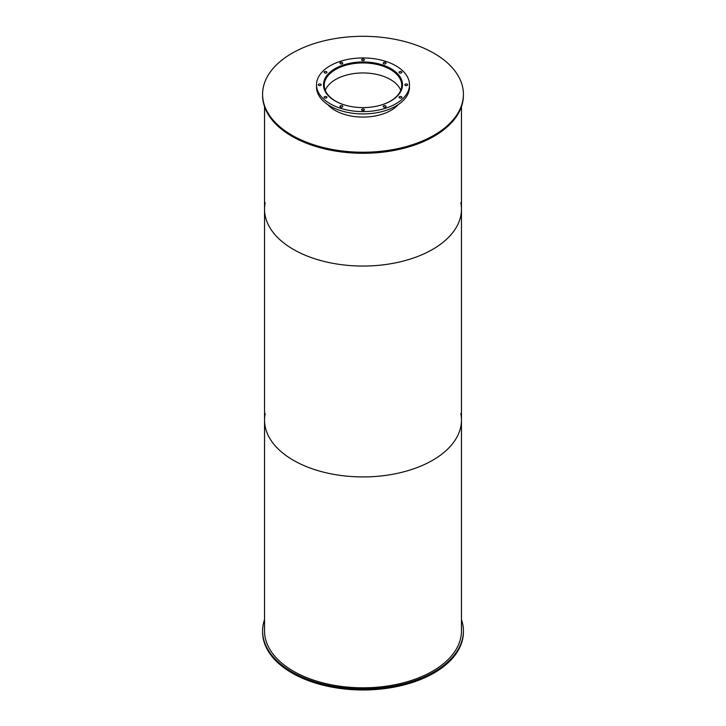 <?xml version="1.0" encoding="UTF-8"?>
<svg xmlns="http://www.w3.org/2000/svg" width="726" height="726" viewBox="0 0 726 726"><rect width="100%" height="100%" fill="white"/><g stroke="black" fill="none" stroke-linecap="round" stroke-linejoin="round"><path stroke-width="1.09" d="M342.3 104.208A38.741 22.37 180 0 1 335.603 101.123A38.741 22.37 180 0 1 324.259 85.305A38.741 22.37 180 0 1 363 62.935A38.741 22.37 180 0 1 401.741 85.305A38.741 22.37 180 0 1 383.7 104.208M400.761 90.314A38.741 22.37 0 0 0 363 72.954A38.741 22.37 0 0 0 325.239 90.314M323.95 88.263A39.386 22.742 180 0 1 323.615 85.305A39.386 22.742 180 0 1 363 62.563A39.386 22.742 180 0 1 402.385 85.305A39.386 22.742 180 0 1 402.05 88.263M335.058 100.914A39.513 22.815 180 0 1 323.487 84.779A39.513 22.815 180 0 1 363 61.964A39.513 22.815 180 0 1 402.513 84.779A39.513 22.815 180 0 1 378.119 105.86A39.513 22.815 180 0 1 335.058 100.914M402.467 85.94A39.513 22.815 0 0 0 402.385 85.251M323.615 85.251A39.513 22.815 0 0 0 323.533 85.94M399.463 97.847A1.425 0.817 180 0 1 399.046 97.266A1.425 0.817 180 0 1 400.462 96.449A1.425 0.817 180 0 1 401.886 97.266A1.425 0.817 180 0 1 401.006 98.028A1.425 0.817 180 0 1 399.463 97.847M405.253 85.359A1.425 0.817 180 0 1 404.836 84.779A1.425 0.817 180 0 1 406.261 83.962A1.425 0.817 180 0 1 407.685 84.779A1.425 0.817 180 0 1 406.805 85.532A1.425 0.817 180 0 1 405.253 85.359M399.463 72.872A1.425 0.817 180 0 1 399.046 72.291A1.425 0.817 180 0 1 400.462 71.466A1.425 0.817 180 0 1 401.886 72.291A1.425 0.817 180 0 1 401.006 73.045A1.425 0.817 180 0 1 399.463 72.872M383.627 63.725A1.425 0.817 180 0 1 383.21 63.144A1.425 0.817 180 0 1 384.635 62.327A1.425 0.817 180 0 1 386.05 63.144A1.425 0.817 180 0 1 385.17 63.906A1.425 0.817 180 0 1 383.627 63.725M361.993 60.385A1.425 0.817 180 0 1 361.575 59.804A1.425 0.817 180 0 1 363 58.978A1.425 0.817 180 0 1 364.425 59.804A1.425 0.817 180 0 1 363.545 60.557A1.425 0.817 180 0 1 361.993 60.385M340.367 63.725A1.425 0.817 180 0 1 339.95 63.144A1.425 0.817 180 0 1 341.365 62.327A1.425 0.817 180 0 1 342.79 63.144A1.425 0.817 180 0 1 341.91 63.906A1.425 0.817 180 0 1 340.367 63.725M324.531 72.872A1.425 0.817 180 0 1 324.114 72.291A1.425 0.817 180 0 1 325.538 71.466A1.425 0.817 180 0 1 326.954 72.291A1.425 0.817 180 0 1 326.083 73.045A1.425 0.817 180 0 1 324.531 72.872M318.732 85.359A1.425 0.817 180 0 1 318.315 84.779A1.425 0.817 180 0 1 319.739 83.962A1.425 0.817 180 0 1 321.164 84.779A1.425 0.817 180 0 1 320.284 85.532A1.425 0.817 180 0 1 318.732 85.359M324.531 97.847A1.425 0.817 180 0 1 324.114 97.266A1.425 0.817 180 0 1 325.538 96.449A1.425 0.817 180 0 1 326.954 97.266A1.425 0.817 180 0 1 326.083 98.028A1.425 0.817 180 0 1 324.531 97.847M340.367 106.985A1.425 0.817 180 0 1 339.95 106.404A1.425 0.817 180 0 1 341.365 105.588A1.425 0.817 180 0 1 342.79 106.404A1.425 0.817 180 0 1 341.91 107.167A1.425 0.817 180 0 1 340.367 106.985M361.993 110.334A1.425 0.817 180 0 1 361.575 109.753A1.425 0.817 180 0 1 363 108.936A1.425 0.817 180 0 1 364.425 109.753A1.425 0.817 180 0 1 363.545 110.515A1.425 0.817 180 0 1 361.993 110.334M383.627 106.985A1.425 0.817 180 0 1 383.21 106.404A1.425 0.817 180 0 1 384.635 105.588A1.425 0.817 180 0 1 386.05 106.404A1.425 0.817 180 0 1 385.17 107.167A1.425 0.817 180 0 1 383.627 106.985M330.13 103.754A46.491 26.844 180 0 1 316.509 84.779A46.491 26.844 180 0 1 363 57.935A46.491 26.844 180 0 1 409.491 84.779A46.491 26.844 180 0 1 380.787 109.572A46.491 26.844 180 0 1 330.13 103.754M409.491 84.779L409.491 87.102A46.491 26.844 180 0 1 380.787 111.895A46.491 26.844 180 0 1 330.13 106.078A46.491 26.844 180 0 1 316.509 87.102L316.509 84.779M461.464 619.623A100.406 57.971 180 0 1 463.406 630.958A100.406 57.971 180 0 1 401.424 684.509A100.406 57.971 180 0 1 292.006 671.949A100.406 57.971 180 0 1 262.594 630.958A100.406 57.971 180 0 1 264.536 619.623M463.406 630.958L463.406 632.01A100.406 57.971 180 0 1 401.424 685.571A100.406 57.971 180 0 1 292.006 673.002A100.406 57.971 180 0 1 262.594 632.01L262.594 630.958M398.211 104.626A39.513 22.815 180 0 1 335.058 110.397A39.513 22.815 180 0 1 327.789 104.626M292.006 135.254A100.406 57.971 180 0 1 262.594 94.271A100.406 57.971 180 0 1 363 36.3A100.406 57.971 180 0 1 463.406 94.271A100.406 57.971 180 0 1 401.424 147.823A100.406 57.971 180 0 1 292.006 135.254M463.406 94.271L463.406 95.324A100.406 57.971 180 0 1 401.424 148.875A100.406 57.971 180 0 1 292.006 136.316A100.406 57.971 180 0 1 262.594 95.324L262.594 94.271M460.819 413.575A98.464 56.846 180 0 1 461.464 420.073A98.464 56.846 180 0 1 400.679 472.599A98.464 56.846 180 0 1 293.377 460.275A98.464 56.846 180 0 1 264.536 420.073A98.464 56.846 180 0 1 265.181 413.575M264.536 420.073A98.464 56.846 180 0 0 293.377 460.275A98.464 56.846 180 0 0 400.679 472.599A98.464 56.846 180 0 0 461.464 420.073L461.464 630.958A98.464 56.846 180 0 1 400.679 683.475A98.464 56.846 180 0 1 293.377 671.16A98.464 56.846 180 0 1 264.536 630.958L264.536 209.197A98.464 56.846 180 0 1 265.181 202.699M460.819 202.699A98.464 56.846 180 0 1 461.464 209.197A98.464 56.846 180 0 1 400.679 261.723A98.464 56.846 180 0 1 293.377 249.399A98.464 56.846 180 0 1 264.536 209.197L264.536 106.649M461.464 420.073L461.464 209.197A98.464 56.846 180 0 1 400.679 261.723A98.464 56.846 180 0 1 293.377 249.399A98.464 56.846 180 0 1 264.536 209.197M402.385 86.621L402.385 85.305M323.615 86.621L323.615 85.305M461.464 209.197L461.464 106.649"/></g></svg>
